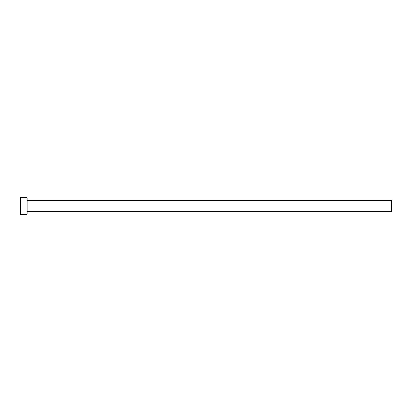 <?xml version="1.0" encoding="UTF-8"?>
<svg xmlns="http://www.w3.org/2000/svg" width="412" height="412" viewBox="0 0 412 412"><rect width="100%" height="100%" fill="white"/><g stroke="black" fill="none" stroke-linecap="round" stroke-linejoin="round"><path stroke-width="0.62" d="M27.089 200.345L391.4 200.345L391.4 211.655L27.089 211.655M27.089 206L27.089 214.343L20.6 214.343L20.6 197.657L27.089 197.657L27.089 206"/></g></svg>
